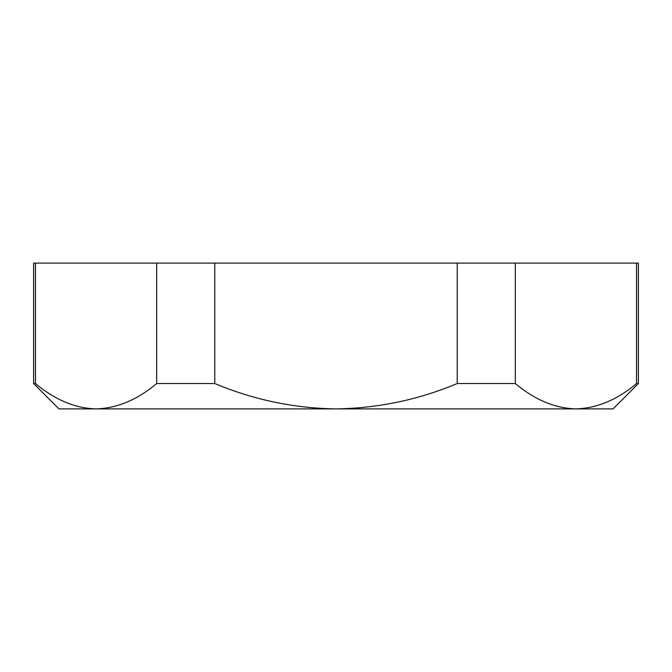 <?xml version="1.0" encoding="UTF-8"?>
<svg xmlns="http://www.w3.org/2000/svg" width="672" height="672" viewBox="0 0 672 672"><rect width="100%" height="100%" fill="white"/><g stroke="black" fill="none" stroke-linecap="round" stroke-linejoin="round"><path stroke-width="1.01" d="M638.4 383.544L638.4 263.096L636.535 263.096L636.535 383.544L638.4 383.544L613.04 408.904L58.96 408.904L33.6 383.544L35.465 383.544L35.465 263.096L33.6 263.096L33.6 383.544M636.535 383.544C617.173 399.798 596.971 408.248 575.921 408.904C555.013 408.307 534.811 399.857 515.315 383.544L515.315 263.096L457.22 263.096L457.22 383.544C418.412 399.815 378.008 408.265 336 408.904C294.126 408.29 253.722 399.84 214.78 383.544L214.78 263.096L156.685 263.096L156.685 383.544C137.332 399.798 117.13 408.248 96.079 408.904C75.172 408.307 54.97 399.857 35.465 383.544M636.535 263.096L515.315 263.096M457.22 263.096L214.78 263.096M156.685 263.096L35.465 263.096M575.921 408.904L583.766 408.458M156.685 383.544L214.78 383.544M457.22 383.544L515.315 383.544"/></g></svg>
